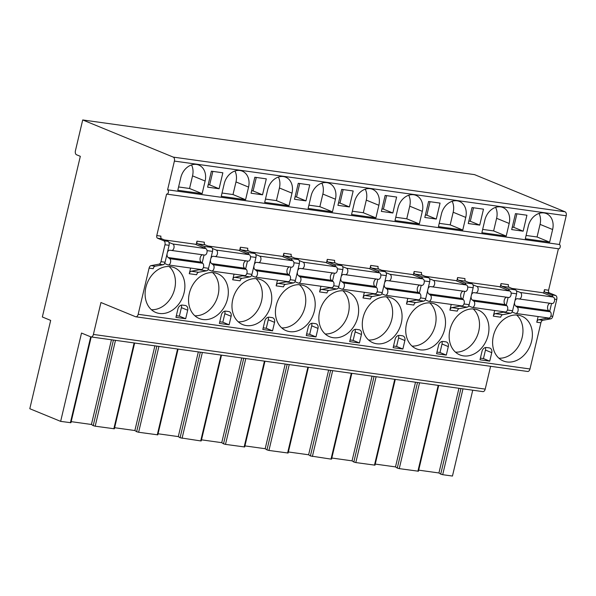 <?xml version="1.0" encoding="UTF-8"?>
<svg xmlns="http://www.w3.org/2000/svg" width="596" height="596" viewBox="0 0 596 596"><rect width="100%" height="100%" fill="white"/><g stroke="black" fill="none" stroke-linecap="round" stroke-linejoin="round"><path stroke-width="0.89" d="M490.605 366.302L485.211 389.113A3.308 1.997 97.9 0 1 482.872 391.617L91.061 336.934A3.308 1.997 97.9 0 1 90.763 336.852L81.518 333.06L60.643 421.372L70.931 422.728L91.203 336.956M527.341 371.39A3.308 1.997 -82.1 0 0 527.639 371.472A3.308 1.997 -82.1 0 0 529.986 368.976L540.9 322.794A3.308 1.997 97.9 0 1 542.844 320.305L550.823 318.838A3.308 1.997 -82.1 0 0 552.768 316.349L556.768 299.43A3.308 1.997 -82.1 0 0 555.636 295.467L549.348 292.882A2.205 1.334 97.9 0 1 548.596 290.237L558.4 248.77A2.205 1.334 -82.1 0 0 558.601 248.8A2.205 1.334 -82.1 0 0 560.195 246.968A2.205 1.334 -82.1 0 0 559.406 244.487L566.2 215.759A3.308 1.997 -82.1 0 0 565.068 211.796L474.528 174.628L82.71 119.952L75.416 150.803A3.308 1.997 -82.1 0 0 76.549 154.774L80.326 156.323L42.346 316.983L50.675 320.402L29.8 408.714L60.643 421.372M462.988 388.838L442.694 474.692L452.453 476.048L472.747 390.201M485.211 389.113L93.401 334.438A3.308 1.997 97.9 0 1 91.061 336.934M438.708 385.448L418.437 471.22L399.26 468.627L397.271 468.076L417.505 382.49M395.275 379.391L374.996 465.163L355.819 462.563L353.83 462.019L374.065 376.434M351.834 373.327L331.562 459.099L331.026 459.106L310.397 455.955L330.624 370.369M308.393 367.263L288.121 453.035L268.945 450.442L266.956 449.891L287.19 364.305M264.959 361.206L244.68 446.978L225.504 444.378L223.522 443.834L243.749 358.241M221.518 355.142L201.247 440.913L200.71 440.921L180.081 437.769L200.316 352.184M178.085 349.077L157.806 434.849L138.63 432.256L136.64 431.705L156.875 346.12M134.644 343.02L114.365 428.792L95.189 426.192L93.207 425.641L113.434 340.055M442.694 474.692L440.712 474.14L460.939 388.555M71.185 421.648L91.426 424.479L93.207 425.641M114.626 427.712L134.867 430.535L136.64 431.705M158.059 433.776L178.301 436.6L180.081 437.769M201.5 439.833L221.742 442.664L223.522 443.834M244.941 445.897L265.183 448.721L266.956 449.891M288.375 451.962L308.616 454.785L310.397 455.955M331.816 458.019L352.057 460.85L353.83 462.019M375.249 464.083L395.498 466.906L397.271 468.076M418.69 470.147L438.932 472.971L440.712 474.14M559.406 244.487L167.595 189.811L174.39 161.084A3.308 1.997 -82.1 0 0 173.257 157.113L82.71 119.952M549.639 242.147L552.626 229.527A15.421 12.136 112.3 0 0 546.316 213.562A15.421 12.136 112.3 0 0 528.302 226.13L525.314 238.758L549.639 242.147L537.063 236.985L540.05 224.364A15.421 12.136 112.3 0 0 539.022 213.428M506.205 236.09L509.185 223.463A15.421 12.136 112.3 0 0 502.882 207.505A15.421 12.136 112.3 0 0 484.861 220.073L481.881 232.693L506.205 236.09L493.63 230.928L496.61 218.3A15.421 12.136 112.3 0 0 495.589 207.371M462.764 230.026L465.752 217.406A15.421 12.136 112.3 0 0 459.442 201.441A15.421 12.136 112.3 0 0 441.42 214.009L438.44 226.629L462.764 230.026L450.189 224.863L453.176 212.243A15.421 12.136 112.3 0 0 452.148 201.306M419.331 223.962L422.311 211.342A15.421 12.136 112.3 0 0 416.001 195.376A15.421 12.136 112.3 0 0 397.986 207.944L394.999 220.572L419.331 223.962L406.755 218.799L409.735 206.179A15.421 12.136 112.3 0 0 408.714 195.242M375.89 217.905L378.87 205.277A15.421 12.136 112.3 0 0 372.567 189.312A15.421 12.136 112.3 0 0 354.546 201.888L351.565 214.508L375.89 217.905L363.314 212.742L366.294 200.114A15.421 12.136 112.3 0 0 365.274 189.185M332.449 211.841L335.436 199.22A15.421 12.136 112.3 0 0 329.126 183.255A15.421 12.136 112.3 0 0 311.112 195.823L308.125 208.444L332.449 211.841L319.873 206.678L322.861 194.058A15.421 12.136 112.3 0 0 321.833 183.121M289.015 205.776L291.995 193.156A15.421 12.136 112.3 0 0 285.693 177.191A15.421 12.136 112.3 0 0 267.671 189.759L264.691 202.387L289.015 205.776L276.44 200.614L279.42 187.993A15.421 12.136 112.3 0 0 278.399 177.057M245.574 199.72L248.562 187.092A15.421 12.136 112.3 0 0 242.252 171.126A15.421 12.136 112.3 0 0 224.23 183.702L221.25 196.322L245.574 199.72L232.999 194.557L235.986 181.929A15.421 12.136 112.3 0 0 234.958 171M202.133 193.655L205.121 181.035A15.421 12.136 112.3 0 0 198.811 165.07A15.421 12.136 112.3 0 0 180.797 177.638L177.809 190.258L202.133 193.655L189.558 188.492L192.545 175.872A15.421 12.136 112.3 0 0 191.525 164.936M526.931 215.223L515.466 213.621L511.688 229.587L523.154 231.188L526.931 215.223M483.49 209.166L472.025 207.564L468.247 223.522L479.72 225.124L483.49 209.166M440.057 203.102L428.584 201.5L424.814 217.458L436.279 219.06L440.057 203.102M396.616 197.038L385.15 195.436L381.373 211.401L392.846 212.995L396.616 197.038M353.175 190.981L341.709 189.379L337.939 205.337L349.405 206.939L353.175 190.981M309.741 184.916L298.268 183.315L294.498 199.273L305.964 200.874L309.741 184.916M266.3 178.852L254.835 177.25L251.058 193.216L262.531 194.81L266.3 178.852M222.859 172.788L211.394 171.194L207.624 187.151L219.09 188.753L222.859 172.788M93.401 334.438L100.948 302.515L135.53 316.714A3.308 1.997 -82.1 0 0 135.828 316.796A3.308 1.997 -82.1 0 0 138.168 314.293L149.089 268.118A3.308 1.997 97.9 0 1 151.026 265.63L159.013 264.155A3.308 1.997 -82.1 0 0 160.957 261.666L164.958 244.747A3.308 1.997 -82.1 0 0 163.826 240.784L157.538 238.206A2.205 1.334 97.9 0 1 156.785 235.562L166.589 194.065A2.205 1.334 -82.1 0 0 166.791 194.117A2.205 1.334 -82.1 0 0 168.385 192.285A2.205 1.334 -82.1 0 0 167.595 189.811M542.844 320.305L538.717 319.732A3.308 1.997 -82.1 0 0 536.773 322.22L538.113 316.55M543.649 293.12L544.468 289.663A2.205 1.334 -82.1 0 0 545.221 292.308L551.509 294.886A3.308 1.997 -82.1 0 1 552.73 296.845M232.701 279.785L240.091 280.82A3.308 1.997 -82.1 0 1 242.036 278.332L234.645 277.296A3.308 1.997 -82.1 0 0 232.701 279.785L234.042 274.115M239.585 250.685L240.404 247.228A2.205 1.334 -82.1 0 0 241.156 249.873L247.444 252.451A3.308 1.997 -82.1 0 1 248.659 254.417M276.142 285.849L283.525 286.877A3.308 1.997 -82.1 0 1 285.469 284.389L278.086 283.361A3.308 1.997 -82.1 0 0 276.142 285.849L277.483 280.18M283.018 256.749L283.838 253.293A2.205 1.334 -82.1 0 0 284.59 255.937L290.878 258.515A3.308 1.997 -82.1 0 1 292.1 260.474M319.583 291.913L326.966 292.941A3.308 1.997 -82.1 0 1 328.91 290.453L321.527 289.425A3.308 1.997 -82.1 0 0 319.583 291.913L320.924 286.244M326.459 262.814L327.279 259.349A2.205 1.334 -82.1 0 0 328.031 261.994L334.319 264.579A3.308 1.997 -82.1 0 1 335.541 266.539M363.016 297.97L370.407 299.006A3.308 1.997 -82.1 0 1 372.344 296.517L364.961 295.482A3.308 1.997 -82.1 0 0 363.016 297.97L364.357 292.301M369.9 268.878L370.712 265.414A2.205 1.334 -82.1 0 0 371.472 268.058L377.76 270.636A3.308 1.997 -82.1 0 1 378.974 272.603M406.457 304.035L413.84 305.063A3.308 1.997 -82.1 0 1 415.785 302.574L408.402 301.546A3.308 1.997 -82.1 0 0 406.457 304.035L407.798 298.365M413.333 274.935L414.153 271.478A2.205 1.334 -82.1 0 0 414.905 274.123L421.193 276.7A3.308 1.997 -82.1 0 1 422.415 278.66M449.898 310.099L457.281 311.127A3.308 1.997 -82.1 0 1 459.225 308.639L451.835 307.611A3.308 1.997 -82.1 0 0 449.898 310.099L451.232 304.429M456.774 280.999L457.594 277.542A2.205 1.334 -82.1 0 0 458.346 280.18L464.634 282.765A3.308 1.997 -82.1 0 1 465.848 284.724M493.332 316.156L500.714 317.191A3.308 1.997 -82.1 0 1 502.659 314.703L495.276 313.667A3.308 1.997 -82.1 0 0 493.332 316.156L494.673 310.494M500.208 287.063L501.027 283.599A2.205 1.334 -82.1 0 0 501.787 286.244L508.075 288.829A3.308 1.997 -82.1 0 1 509.289 290.788M189.267 273.728L196.65 274.756A3.308 1.997 -82.1 0 1 198.595 272.268L191.212 271.24A3.308 1.997 -82.1 0 0 189.267 273.728L190.608 268.058M196.144 244.628L196.963 241.164A2.205 1.334 -82.1 0 0 197.716 243.809L204.003 246.394A3.308 1.997 -82.1 0 1 205.225 248.353M511.964 288.427L542.628 292.703L553.326 297.091A3.308 1.997 97.9 0 1 554.526 300.727A3.308 1.997 97.9 0 1 552.216 303.565L550.406 303.327A3.829 2.317 -82.1 0 0 547.702 306.225A3.829 2.317 -82.1 0 0 548.678 310.628L550.272 311.79A3.308 1.997 97.9 0 1 551.017 315.612A3.308 1.997 97.9 0 1 548.692 318.026L515.682 313.421A3.308 1.997 97.9 0 1 515.384 313.34L512.106 311.999M468.53 282.362L499.187 286.639L509.885 291.034A3.308 1.997 97.9 0 1 511.085 294.67A3.308 1.997 97.9 0 1 508.783 297.508L506.965 297.262A3.829 2.317 -82.1 0 0 504.261 300.16A3.829 2.317 -82.1 0 0 505.237 304.571L506.838 305.726A3.308 1.997 97.9 0 1 507.576 309.548A3.308 1.997 97.9 0 1 505.259 311.969L472.241 307.357A3.308 1.997 97.9 0 1 471.943 307.275L468.665 305.934M425.09 276.298L455.754 280.582L466.452 284.97A3.308 1.997 97.9 0 1 467.651 288.606A3.308 1.997 97.9 0 1 465.342 291.444L463.524 291.206A3.829 2.317 -82.1 0 0 460.82 294.096A3.829 2.317 -82.1 0 0 461.803 298.507L463.397 299.669A3.308 1.997 97.9 0 1 464.142 303.491A3.308 1.997 97.9 0 1 461.818 305.904L428.807 301.3A3.308 1.997 97.9 0 1 428.509 301.218L425.231 299.87M381.649 270.234L412.313 274.518L423.011 278.906A3.308 1.997 97.9 0 1 424.21 282.541A3.308 1.997 97.9 0 1 421.901 285.38L420.091 285.141A3.829 2.317 -82.1 0 0 417.386 288.039A3.829 2.317 -82.1 0 0 418.362 292.442L419.957 293.605A3.308 1.997 97.9 0 1 420.702 297.426A3.308 1.997 97.9 0 1 418.377 299.84L385.366 295.236A3.308 1.997 97.9 0 1 385.068 295.154L381.79 293.813M338.215 264.177L368.872 268.453L379.57 272.849A3.308 1.997 97.9 0 1 380.769 276.484A3.308 1.997 97.9 0 1 378.467 279.323L376.65 279.077A3.829 2.317 -82.1 0 0 373.945 281.975A3.829 2.317 -82.1 0 0 374.929 286.385L376.523 287.54A3.308 1.997 97.9 0 1 377.268 291.362A3.308 1.997 97.9 0 1 374.944 293.783L341.925 289.172A3.308 1.997 97.9 0 1 341.627 289.09L338.349 287.749M294.774 258.113L325.438 262.389L336.137 266.785A3.308 1.997 97.9 0 1 337.336 270.42A3.308 1.997 97.9 0 1 335.026 273.259L333.216 273.02A3.829 2.317 -82.1 0 0 330.512 275.911A3.829 2.317 -82.1 0 0 331.488 280.321L333.082 281.476A3.308 1.997 97.9 0 1 333.827 285.305A3.308 1.997 97.9 0 1 331.503 287.719L298.492 283.115A3.308 1.997 97.9 0 1 298.194 283.033L294.916 281.685M251.333 252.048L281.997 256.332L292.696 260.72A3.308 1.997 97.9 0 1 293.895 264.356A3.308 1.997 97.9 0 1 291.586 267.194L289.775 266.956A3.829 2.317 -82.1 0 0 287.071 269.854A3.829 2.317 -82.1 0 0 288.047 274.257L289.649 275.419A3.308 1.997 97.9 0 1 290.386 279.241A3.308 1.997 97.9 0 1 288.062 281.655L255.051 277.051A3.308 1.997 97.9 0 1 254.753 276.969L251.475 275.62M207.9 245.992L238.564 250.268L249.262 254.663A3.308 1.997 97.9 0 1 250.462 258.291A3.308 1.997 97.9 0 1 248.152 261.137L246.334 260.892A3.829 2.317 -82.1 0 0 243.63 263.79A3.829 2.317 -82.1 0 0 244.613 268.2L246.208 269.355A3.308 1.997 97.9 0 1 246.953 273.177A3.308 1.997 97.9 0 1 244.628 275.598L211.617 270.986A3.308 1.997 97.9 0 1 211.319 270.904L208.041 269.563M164.459 239.927L195.123 244.204L205.821 248.599A3.308 1.997 97.9 0 1 207.021 252.235A3.308 1.997 97.9 0 1 204.711 255.073L202.901 254.835A3.829 2.317 -82.1 0 0 200.196 257.725A3.829 2.317 -82.1 0 0 201.172 262.136L202.767 263.29A3.308 1.997 97.9 0 1 203.512 267.12A3.308 1.997 97.9 0 1 201.187 269.534L168.176 264.929A3.308 1.997 97.9 0 1 167.878 264.848L164.6 263.499M531.61 341.21A24.235 19.072 112.3 0 0 521.701 316.126A24.235 19.072 112.3 0 0 493.384 335.876A24.235 19.072 112.3 0 0 503.292 360.96A24.235 19.072 112.3 0 0 531.61 341.21M488.169 335.146A24.235 19.072 112.3 0 0 478.26 310.062A24.235 19.072 112.3 0 0 449.943 329.811A24.235 19.072 112.3 0 0 459.859 354.903A24.235 19.072 112.3 0 0 488.169 335.146M444.735 329.089A24.235 19.072 112.3 0 0 434.819 303.997A24.235 19.072 112.3 0 0 406.509 323.755A24.235 19.072 112.3 0 0 416.418 348.839A24.235 19.072 112.3 0 0 444.735 329.089M401.294 323.025A24.235 19.072 112.3 0 0 391.386 297.94A24.235 19.072 112.3 0 0 363.068 317.69A24.235 19.072 112.3 0 0 372.977 342.774A24.235 19.072 112.3 0 0 401.294 323.025M357.853 316.96A24.235 19.072 112.3 0 0 347.945 291.876A24.235 19.072 112.3 0 0 319.627 311.626A24.235 19.072 112.3 0 0 329.543 336.71A24.235 19.072 112.3 0 0 357.853 316.96M314.42 310.903A24.235 19.072 112.3 0 0 304.504 285.812A24.235 19.072 112.3 0 0 276.194 305.569A24.235 19.072 112.3 0 0 286.102 330.653A24.235 19.072 112.3 0 0 314.42 310.903M270.979 304.839A24.235 19.072 112.3 0 0 261.07 279.755A24.235 19.072 112.3 0 0 232.753 299.505A24.235 19.072 112.3 0 0 242.669 324.589A24.235 19.072 112.3 0 0 270.979 304.839M227.545 298.775A24.235 19.072 112.3 0 0 217.629 273.691A24.235 19.072 112.3 0 0 189.319 293.441A24.235 19.072 112.3 0 0 199.228 318.525A24.235 19.072 112.3 0 0 227.545 298.775M184.104 292.718A24.235 19.072 112.3 0 0 174.196 267.626A24.235 19.072 112.3 0 0 145.878 287.384A24.235 19.072 112.3 0 0 155.787 312.468A24.235 19.072 112.3 0 0 184.104 292.718M486.5 347.52A4.403 3.464 112.3 0 0 482.022 351.29L480.011 359.798L489.741 361.161L491.752 352.646A4.403 3.464 112.3 0 0 489.949 348.086A4.403 3.464 112.3 0 0 489.286 347.908L486.5 347.52M443.066 341.456A4.403 3.464 112.3 0 0 438.582 345.226L436.57 353.741L446.3 355.097L448.311 346.589A4.403 3.464 112.3 0 0 446.508 342.022A4.403 3.464 112.3 0 0 445.845 341.843L443.066 341.456M399.625 335.392A4.403 3.464 112.3 0 0 395.148 339.169L393.137 347.677L402.866 349.032L404.878 340.525A4.403 3.464 112.3 0 0 403.075 335.965A4.403 3.464 112.3 0 0 402.404 335.779L399.625 335.392M356.192 329.335A4.403 3.464 112.3 0 0 351.707 333.104L349.696 341.612L359.425 342.976L361.437 334.46A4.403 3.464 112.3 0 0 359.634 329.901A4.403 3.464 112.3 0 0 358.971 329.722L356.192 329.335M312.751 323.27A4.403 3.464 112.3 0 0 308.266 327.04L306.255 335.555L315.984 336.911L318.003 328.396A4.403 3.464 112.3 0 0 316.2 323.837A4.403 3.464 112.3 0 0 315.53 323.658L312.751 323.27M269.31 317.206A4.403 3.464 112.3 0 0 264.833 320.983L262.821 329.491L272.551 330.847L274.562 322.339A4.403 3.464 112.3 0 0 272.759 317.78A4.403 3.464 112.3 0 0 272.089 317.594L269.31 317.206M225.877 311.149A4.403 3.464 112.3 0 0 221.392 314.919L219.38 323.427L229.11 324.79L231.121 316.275A4.403 3.464 112.3 0 0 229.318 311.715A4.403 3.464 112.3 0 0 228.655 311.537L225.877 311.149M182.436 305.085A4.403 3.464 112.3 0 0 177.958 308.855L175.947 317.37L185.676 318.726L187.688 310.211A4.403 3.464 112.3 0 0 185.885 305.651A4.403 3.464 112.3 0 0 185.214 305.472L182.436 305.085M501.027 283.599L508.41 284.635A2.205 1.334 -82.1 0 0 509.17 287.272L501.787 286.244M457.594 277.542L464.977 278.57A2.205 1.334 -82.1 0 0 465.729 281.215L458.346 280.18M414.153 271.478L421.536 272.506A2.205 1.334 -82.1 0 0 422.288 275.151L414.905 274.123M370.712 265.414L378.102 266.442A2.205 1.334 -82.1 0 0 378.855 269.087L371.472 268.058M327.279 259.349L334.661 260.385A2.205 1.334 -82.1 0 0 335.414 263.03L328.031 261.994M283.838 253.293L291.22 254.321A2.205 1.334 -82.1 0 0 291.98 256.965L284.59 255.937M240.404 247.228L247.787 248.256A2.205 1.334 -82.1 0 0 248.539 250.901L241.156 249.873M156.785 235.562L160.913 236.135A2.205 1.334 -82.1 0 0 161.665 238.78L157.538 238.206M196.963 241.164L204.346 242.2A2.205 1.334 -82.1 0 0 205.099 244.844L197.716 243.809M549.683 311.358L551.546 303.483M538.717 319.732L546.696 318.257A3.308 1.997 -82.1 0 0 547.486 317.862M161.665 238.78L167.953 241.358A3.308 1.997 -82.1 0 1 169.085 245.329L165.085 262.247A3.308 1.997 -82.1 0 1 163.14 264.736L155.154 266.203A3.308 1.997 -82.1 0 0 153.209 268.692L149.089 268.118M495.276 313.667L503.262 312.2A3.308 1.997 -82.1 0 0 504.052 311.797M502.659 314.703L510.645 313.228A3.308 1.997 -82.1 0 0 512.59 310.74L516.59 293.821A3.308 1.997 -82.1 0 0 515.458 289.857L509.17 287.272M451.835 307.611L459.821 306.135A3.308 1.997 -82.1 0 0 460.611 305.733M459.225 308.639L467.204 307.163A3.308 1.997 -82.1 0 0 469.149 304.675L473.149 287.764A3.308 1.997 -82.1 0 0 472.017 283.793L465.729 281.215M408.402 301.546L416.38 300.071A3.308 1.997 -82.1 0 0 417.178 299.676M415.785 302.574L423.771 301.107A3.308 1.997 -82.1 0 0 425.715 298.618L429.709 281.699A3.308 1.997 -82.1 0 0 428.576 277.736L422.288 275.151M364.961 295.482L372.947 294.014A3.308 1.997 -82.1 0 0 373.737 293.612M372.344 296.517L380.33 295.042A3.308 1.997 -82.1 0 0 382.274 292.554L386.275 275.635A3.308 1.997 -82.1 0 0 385.143 271.672L378.855 269.087M321.527 289.425L329.506 287.95A3.308 1.997 -82.1 0 0 330.296 287.548M328.91 290.453L336.889 288.978A3.308 1.997 -82.1 0 0 338.833 286.49L342.834 269.578A3.308 1.997 -82.1 0 0 341.702 265.607L335.414 263.03M278.086 283.361L286.073 281.886A3.308 1.997 -82.1 0 0 286.862 281.491M285.469 284.389L293.455 282.921A3.308 1.997 -82.1 0 0 295.4 280.433L299.401 263.514A3.308 1.997 -82.1 0 0 298.268 259.543L291.98 256.965M234.645 277.296L242.632 275.829A3.308 1.997 -82.1 0 0 243.421 275.426M242.036 278.332L250.015 276.857A3.308 1.997 -82.1 0 0 251.959 274.369L255.96 257.45A3.308 1.997 -82.1 0 0 254.827 253.486L248.539 250.901M191.212 271.24L199.191 269.764A3.308 1.997 -82.1 0 0 199.988 269.362M198.595 272.268L206.581 270.793A3.308 1.997 -82.1 0 0 208.525 268.304L212.519 251.385A3.308 1.997 -82.1 0 0 211.386 247.422L205.099 244.844M506.25 305.301L508.112 297.419M462.809 299.237L464.671 291.355M419.368 293.172L421.23 285.29M375.934 287.116L377.797 279.233M332.493 281.051L334.356 273.169M289.053 274.987L290.923 267.105M245.619 268.93L247.482 261.048M202.178 262.866L204.041 254.984M516.404 290.885L520.315 292.487A3.308 1.997 97.9 0 1 521.515 296.123A3.308 1.997 97.9 0 1 519.205 298.961L517.388 298.723A3.829 2.317 -82.1 0 0 514.937 300.816M514.549 302.463A3.829 2.317 -82.1 0 0 515.667 306.024L517.261 307.178A3.308 1.997 97.9 0 1 518.006 311.008A3.308 1.997 97.9 0 1 515.682 313.421M552.216 303.565L519.205 298.961M550.272 311.79L517.261 307.178M472.963 284.821L476.875 286.423A3.308 1.997 97.9 0 1 478.074 290.058A3.308 1.997 97.9 0 1 475.764 292.897L473.954 292.658A3.829 2.317 -82.1 0 0 471.496 294.752M471.108 296.398A3.829 2.317 -82.1 0 0 472.226 299.959L473.82 301.122A3.308 1.997 97.9 0 1 474.565 304.943A3.308 1.997 97.9 0 1 472.241 307.357M508.783 297.508L475.764 292.897M506.838 305.726L473.82 301.122M429.53 278.757L433.434 280.366A3.308 1.997 97.9 0 1 434.633 283.994A3.308 1.997 97.9 0 1 432.331 286.84L430.513 286.594A3.829 2.317 -82.1 0 0 428.055 288.695M427.667 290.334A3.829 2.317 -82.1 0 0 428.785 293.902L430.387 295.057A3.308 1.997 97.9 0 1 431.124 298.879A3.308 1.997 97.9 0 1 428.807 301.3M465.342 291.444L432.331 286.84M463.397 299.669L430.387 295.057M386.089 272.7L390 274.302A3.308 1.997 97.9 0 1 391.2 277.937A3.308 1.997 97.9 0 1 388.89 280.776L387.08 280.537A3.829 2.317 -82.1 0 0 384.621 282.631M384.234 284.27A3.829 2.317 -82.1 0 0 385.351 287.838L386.946 288.993A3.308 1.997 97.9 0 1 387.691 292.822A3.308 1.997 97.9 0 1 385.366 295.236M421.901 285.38L388.89 280.776M419.957 293.605L386.946 288.993M342.648 266.635L346.559 268.237A3.308 1.997 97.9 0 1 347.759 271.873A3.308 1.997 97.9 0 1 345.449 274.711L343.639 274.473A3.829 2.317 -82.1 0 0 341.18 276.566M340.793 278.213A3.829 2.317 -82.1 0 0 341.91 281.774L343.512 282.936A3.308 1.997 97.9 0 1 344.25 286.758A3.308 1.997 97.9 0 1 341.925 289.172M378.467 279.323L345.449 274.711M376.523 287.54L343.512 282.936M299.214 260.571L303.126 262.18A3.308 1.997 97.9 0 1 304.325 265.809A3.308 1.997 97.9 0 1 302.016 268.654L300.198 268.409A3.829 2.317 -82.1 0 0 297.747 270.51M297.359 272.149A3.829 2.317 -82.1 0 0 298.477 275.717L300.071 276.872A3.308 1.997 97.9 0 1 300.816 280.694A3.308 1.997 97.9 0 1 298.492 283.115M335.026 273.259L302.016 268.654M333.082 281.476L300.071 276.872M255.773 254.507L259.685 256.116A3.308 1.997 97.9 0 1 260.884 259.752A3.308 1.997 97.9 0 1 258.575 262.59L256.764 262.352A3.829 2.317 -82.1 0 0 254.306 264.445M253.918 266.084A3.829 2.317 -82.1 0 0 255.036 269.653L256.63 270.808A3.308 1.997 97.9 0 1 257.375 274.637A3.308 1.997 97.9 0 1 255.051 277.051M291.586 267.194L258.575 262.59M289.649 275.419L256.63 270.808M212.34 248.45L216.244 250.052A3.308 1.997 97.9 0 1 217.443 253.687A3.308 1.997 97.9 0 1 215.141 256.526L213.323 256.287A3.829 2.317 -82.1 0 0 210.865 258.381M210.477 260.027A3.829 2.317 -82.1 0 0 211.595 263.588L213.197 264.751A3.308 1.997 97.9 0 1 213.934 268.572A3.308 1.997 97.9 0 1 211.617 270.986M248.152 261.137L215.141 256.526M246.208 269.355L213.197 264.751M168.899 242.386L172.81 243.988A3.308 1.997 97.9 0 1 174.01 247.623A3.308 1.997 97.9 0 1 171.7 250.469L169.882 250.223A3.829 2.317 -82.1 0 0 167.431 252.324M167.044 253.963A3.829 2.317 -82.1 0 0 168.161 257.524L169.756 258.686A3.308 1.997 97.9 0 1 170.501 262.508A3.308 1.997 97.9 0 1 168.176 264.929M204.711 255.073L171.7 250.469M202.767 263.29L169.756 258.686M498.912 358.211A24.235 19.072 112.3 0 0 522.178 337.336A24.235 19.072 112.3 0 0 516.65 315.001M455.478 352.147A24.235 19.072 112.3 0 0 478.737 331.279A24.235 19.072 112.3 0 0 473.209 308.944M412.037 346.09A24.235 19.072 112.3 0 0 435.303 325.215A24.235 19.072 112.3 0 0 429.768 302.88M368.596 340.025A24.235 19.072 112.3 0 0 391.863 319.151A24.235 19.072 112.3 0 0 386.335 296.815M325.163 333.961A24.235 19.072 112.3 0 0 348.422 313.094A24.235 19.072 112.3 0 0 342.894 290.759M281.722 327.897A24.235 19.072 112.3 0 0 304.988 307.029A24.235 19.072 112.3 0 0 299.46 284.694M238.288 321.84A24.235 19.072 112.3 0 0 261.547 300.965A24.235 19.072 112.3 0 0 256.019 278.63M194.847 315.776A24.235 19.072 112.3 0 0 218.114 294.908A24.235 19.072 112.3 0 0 212.578 272.573M151.406 309.711A24.235 19.072 112.3 0 0 174.673 288.844A24.235 19.072 112.3 0 0 169.145 266.509M489.741 361.161L483.453 358.576L485.464 350.068A4.403 3.464 112.3 0 0 485.42 347.565M480.398 358.151L483.453 358.576M446.3 355.097L440.012 352.519L442.023 344.004A4.403 3.464 112.3 0 0 441.986 341.508M436.965 352.087L440.012 352.519M402.866 349.032L396.578 346.455L398.59 337.939A4.403 3.464 112.3 0 0 398.545 335.444M393.524 346.03L396.578 346.455M359.425 342.976L353.137 340.39L355.149 331.883A4.403 3.464 112.3 0 0 355.104 329.379M350.083 339.966L353.137 340.39M315.984 336.911L309.697 334.334L311.715 325.818A4.403 3.464 112.3 0 0 311.671 323.323M306.649 333.902L309.697 334.334M272.551 330.847L266.263 328.269L268.274 319.754A4.403 3.464 112.3 0 0 268.23 317.258M263.209 327.845L266.263 328.269M229.11 324.79L222.822 322.205L224.834 313.697A4.403 3.464 112.3 0 0 224.796 311.194M219.768 321.78L222.822 322.205M185.676 318.726L179.389 316.148L181.4 307.633A4.403 3.464 112.3 0 0 181.355 305.137M176.334 315.716L179.389 316.148M526.097 235.457L537.063 236.985M482.656 229.393L493.63 230.928M439.222 223.336L450.189 224.863M395.781 217.272L406.755 218.799M352.34 211.208L363.314 212.742M308.907 205.151L319.873 206.678M265.466 199.086L276.44 200.614M222.032 193.022L232.999 194.557M178.591 186.958L189.558 188.492M523.154 231.188L513.722 227.314L516.911 213.83M512.277 227.113L513.722 227.314M479.72 225.124L470.289 221.25L473.477 207.766M468.836 221.049L470.289 221.25M436.279 219.06L426.848 215.193L430.036 201.701M425.395 214.985L426.848 215.193M392.846 212.995L383.414 209.129L386.595 195.644M381.962 208.928L383.414 209.129M349.405 206.939L339.973 203.065L343.162 189.58M338.521 202.864L339.973 203.065M305.964 200.874L296.532 197L299.721 183.516M295.087 196.799L296.532 197M262.531 194.81L253.099 190.944L256.287 177.459M251.646 190.742L253.099 190.944M219.09 188.753L209.658 184.879L212.846 171.395M208.205 184.678L209.658 184.879M91.426 424.479L111.452 339.78M134.867 430.535L154.886 345.844M178.301 436.6L198.326 351.908M221.742 442.664L241.76 357.965M265.183 448.721L285.201 364.029M308.616 454.785L328.642 370.094M352.057 460.85L372.075 376.15M395.498 466.906L415.516 382.215M438.932 472.971L458.957 388.279M419.554 382.781L399.26 468.627M438.194 385.381L417.9 471.227M376.113 376.717L355.819 462.563M394.761 379.317L374.467 465.163M332.672 370.652L312.379 456.499M351.32 373.252L331.026 459.106M289.239 364.596L268.945 450.442M307.886 367.196L287.592 453.042M245.798 358.531L225.504 444.378M264.445 361.131L244.151 446.978M202.364 352.467L182.071 438.313M221.004 355.067L200.71 440.921M158.923 346.403L138.63 432.256M177.571 349.01L157.277 434.857M115.482 340.346L95.189 426.192M134.13 342.946L113.836 428.792M90.704 336.829L70.395 422.735M565.068 211.796L173.257 157.113M566.2 215.759L174.39 161.084M548.596 290.237L544.468 289.663M540.9 322.794L536.773 322.22M529.986 368.976L138.168 314.293M549.348 292.882L545.221 292.308M155.154 266.203L151.026 265.63M550.823 318.838L546.696 318.257M510.645 313.228L503.262 312.2M467.204 307.163L459.821 306.135M423.771 301.107L416.38 300.071M380.33 295.042L372.947 294.014M336.889 288.978L329.506 287.95M293.455 282.921L286.073 281.886M250.015 276.857L242.632 275.829M163.14 264.736L159.013 264.155M206.581 270.793L199.191 269.764M552.768 316.349L550.875 316.081M512.59 310.74L507.434 310.024M469.149 304.675L464.001 303.96M425.715 298.618L420.56 297.896M382.274 292.554L377.119 291.831M338.833 286.49L333.685 285.775M295.4 280.433L290.245 279.71M251.959 274.369L246.804 273.646M165.085 262.247L160.957 261.666M208.525 268.304L203.37 267.589M556.768 299.43L554.556 299.118M516.59 293.821L511.115 293.061M473.149 287.764L467.681 286.996M429.709 281.699L424.24 280.932M386.275 275.635L380.799 274.875M342.834 269.578L337.366 268.811M299.401 263.514L293.925 262.747M255.96 257.45L250.484 256.69M169.085 245.329L164.958 244.747M212.519 251.385L207.05 250.625M555.636 295.467L551.509 294.886M515.458 289.857L508.075 288.829M472.017 283.793L464.634 282.765M428.576 277.736L421.193 276.7M385.143 271.672L377.76 270.636M341.702 265.607L334.319 264.579M298.268 259.543L290.878 258.515M254.827 253.486L247.444 252.451M167.953 241.358L163.826 240.784M211.386 247.422L204.003 246.394M553.326 297.091L520.315 292.487M550.406 303.327L517.388 298.723M548.678 310.628L515.667 306.024M509.885 291.034L476.875 286.423M506.965 297.262L473.954 292.658M505.237 304.571L472.226 299.959M466.452 284.97L433.434 280.366M463.524 291.206L430.513 286.594M461.803 298.507L428.785 293.902M423.011 278.906L390 274.302M420.091 285.141L387.08 280.537M418.362 292.442L385.351 287.838M379.57 272.849L346.559 268.237M376.65 279.077L343.639 274.473M374.929 286.385L341.91 281.774M336.137 266.785L303.126 262.18M333.216 273.02L300.198 268.409M331.488 280.321L298.477 275.717M292.696 260.72L259.685 256.116M289.775 266.956L256.764 262.352M288.047 274.257L255.036 269.653M249.262 254.663L216.244 250.052M246.334 260.892L213.323 256.287M244.613 268.2L211.595 263.588M205.821 248.599L172.81 243.988M202.901 254.835L169.882 250.223M201.172 262.136L168.161 257.524M491.752 352.646L485.464 350.068M448.311 346.589L442.023 344.004M404.878 340.525L398.59 337.939M361.437 334.46L355.149 331.883M318.003 328.396L311.715 325.818M274.562 322.339L268.274 319.754M231.121 316.275L224.834 313.697M187.688 310.211L181.4 307.633M552.626 229.527L540.05 224.364M509.185 223.463L496.61 218.3M465.752 217.406L453.176 212.243M422.311 211.342L409.735 206.179M378.87 205.277L366.294 200.114M335.436 199.22L322.861 194.058M291.995 193.156L279.42 187.993M248.562 187.092L235.986 181.929M205.121 181.035L192.545 175.872M558.601 248.8L166.791 194.117M527.639 371.472L135.828 316.796"/></g></svg>
